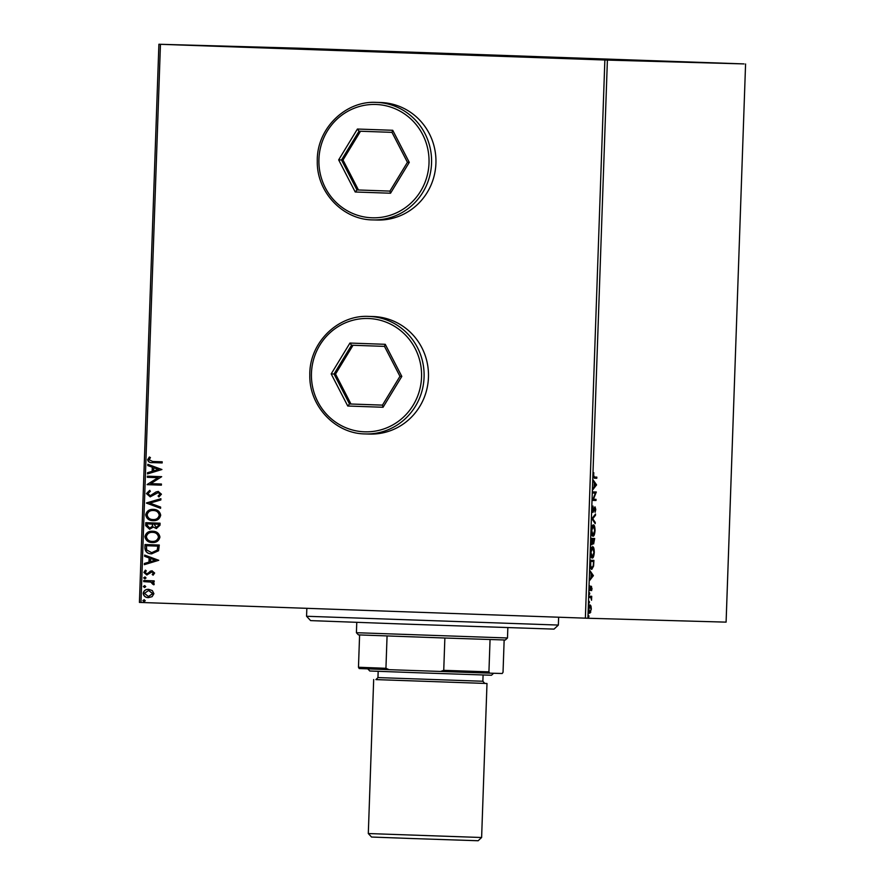 <?xml version="1.0" encoding="UTF-8"?>
<svg xmlns="http://www.w3.org/2000/svg" width="885" height="885" viewBox="0 0 885 885"><rect width="100%" height="100%" fill="white"/><g stroke="black" fill="none" stroke-linecap="round" stroke-linejoin="round"><path stroke-width="1.33" d="M253.121 47.414L209.004 45.931L253.121 47.414M558.911 58.211L514.793 56.728L558.911 58.211M668.264 61.297L624.146 59.804L668.264 61.297M362.474 50.489L318.357 49.007L362.474 50.489M376.789 220.022A58.786 57.116 -88.4 0 0 377.187 220.033A58.786 57.116 -88.4 0 0 435.929 163.083A58.786 57.116 -88.4 0 0 380.893 102.516A58.786 57.116 -88.4 0 0 380.495 102.505L376.125 102.383A58.786 57.116 91.6 0 1 376.523 102.394A58.786 57.116 91.6 0 1 431.559 162.962A58.786 57.116 91.6 0 1 372.817 219.911A58.786 57.116 91.6 0 1 372.419 219.9L377.187 220.033M369.322 434.048A58.786 57.116 -88.4 0 0 369.72 434.07A58.786 57.116 -88.4 0 0 428.462 377.11A58.786 57.116 -88.4 0 0 373.426 316.542A58.786 57.116 -88.4 0 0 373.027 316.531L368.647 316.41A58.786 57.116 91.6 0 1 369.045 316.421A58.786 57.116 91.6 0 1 424.081 376.988A58.786 57.116 91.6 0 1 365.339 433.938A58.786 57.116 91.6 0 1 364.941 433.927L369.72 434.07M591.003 606.048L591.313 609.112L589.841 613.216L588.68 609.035L590.14 604.931L591.003 606.048L590.195 606.07M589.178 596.225L591.722 596.302L591.534 600.251L590.859 597.585L589.133 597.364L589.178 596.225M590.859 597.585L589.133 597.353M592.032 588.47L591.6 590.638L591.412 587.43L590.063 590.594L589.83 585.881L590.085 589.465L591.445 586.301L591.722 588.459M590.306 563.679L590.428 560.26L593.912 560.36L593.581 566.079L591.811 569.343C590.804 569.486 590.306 567.595 590.306 563.679M591.191 538.412L594.676 538.511L593.625 543.954L592.928 542.549L591.954 544.85L591.191 538.412M591.888 518.643L595.528 514.03L595.483 515.269L592.718 518.765L595.24 522.404L595.196 523.643L591.888 518.643M592.773 493.034L592.817 491.905L596.302 492.005L593.448 499.273L596.036 499.35L596.003 500.479L592.519 500.379L595.362 493.111L592.773 493.034L595.362 493.111M594.344 478.188L593.304 475.466L593.802 472.701L593.658 475.466L594.499 477.059L596.822 477.126L596.778 478.254L594.377 478.188M607.398 60.091L744.042 63.919L299.628 48.221L158.902 44.25L607.398 60.091L587.906 618.25L726.098 622.133L745.579 63.986M596.545 484.847L592.895 489.648L594.112 486.938L594.255 482.812L593.227 480.046L596.545 484.847L595.727 485.002L596.545 485.035M592.12 509.329L592.994 506.043L592.994 511.32L595.052 506.862L595.771 509.506L595.085 512.327L595.03 507.99L592.95 512.459L592.12 509.329M593.392 524.905C594.388 524.849 594.941 526.73 595.041 530.535C594.687 534.418 594.012 536.31 593.016 536.21C592.021 536.255 591.468 534.352 591.379 530.524C591.733 526.697 592.397 524.827 593.392 524.905M592.629 546.753C593.625 546.698 594.178 548.578 594.278 552.384C593.923 556.267 593.249 558.147 592.253 558.048C591.257 558.092 590.704 556.2 590.616 552.373C590.97 548.545 591.645 546.676 592.629 546.753M593.381 575.615L589.731 580.405L590.937 577.706L591.08 573.58L590.063 570.803L593.381 575.615L592.552 575.77L593.37 575.803M589.543 592.662L589.476 594.543L589.543 592.662M589.244 601.324L589.178 603.205L589.244 601.324M588.746 615.44L588.68 617.332L588.746 615.44M152.309 590.572L153.924 593.68L152.109 596.667L148.359 597.629C145.394 597.563 143.658 596.114 143.138 593.304C143.846 590.538 145.693 589.211 148.647 589.344L152.309 590.572M143.768 580.505L154.189 580.87L154.156 581.998L152.618 581.943L154.267 583.967L153.879 584.819L152.795 584.244L150.804 582.053L143.724 581.633L143.768 580.505M154.654 573.049L153.094 575.173L152.22 574.487L153.37 573.071L151.999 571.931L146.788 574.951L143.868 572.462L145.35 570.183L146.302 570.869L145.151 572.385L146.777 573.823L151.988 570.803L154.654 573.049M144.897 547.948L145.018 544.529L159.289 545.038L158.581 550.736L151.656 553.822C147.541 553.844 145.284 551.886 144.897 547.948L145.217 544.54M145.782 522.692L160.052 523.19L159.986 525.27L156.324 528.533L153.337 527.051L149.609 529.241L145.682 525.624L145.782 522.692M146.479 502.923L160.904 498.72L160.871 499.948L149.919 503.134L160.616 507.083L160.572 508.322L146.468 503.111L160.904 498.775M147.364 477.303L147.408 476.174L161.678 476.683L150.782 483.652L161.424 484.029L161.38 485.157L147.109 484.648L157.984 477.679L147.364 477.303L147.607 476.185M152.707 461.472L162.198 461.804L162.154 462.932L152.519 462.589C149.919 462.955 148.282 462.003 147.618 459.735L149.355 457.014L150.439 457.622L149.078 459.769L152.707 461.472M160.45 44.305L140.958 602.464L585.372 618.161L604.864 60.003M161.933 469.526L147.485 473.917L147.53 472.69L152.154 471.34L152.297 467.214L147.784 465.543L147.817 464.315L161.933 469.526M146.434 493.587L149.665 490.401L150.361 491.341L147.895 493.553L150.251 495.7L156.003 491.96L158.194 491.452L161.435 494.195L158.913 496.95L158.072 496.031L159.975 494.129L158.216 492.591L150.184 496.828L146.434 493.587L149.864 490.401M153.326 509.384C157.408 509.439 159.864 511.397 160.694 515.225C159.687 519.086 157.121 520.9 153.005 520.679C148.923 520.612 146.49 518.643 145.693 514.782C146.722 510.988 149.266 509.185 153.326 509.384M152.563 531.221C156.645 531.288 159.101 533.235 159.931 537.073C158.924 540.923 156.357 542.748 152.242 542.527C148.16 542.461 145.726 540.492 144.93 536.631C145.959 532.836 148.503 531.033 152.563 531.221M158.758 560.293L144.321 564.685L144.366 563.457L148.99 562.108L149.134 557.981L144.609 556.311L144.653 555.083L158.758 560.293M144.897 576.965L146.047 577.938L144.83 578.845L143.669 577.861L144.897 576.965M144.598 585.627L145.748 586.611L144.532 587.507L143.37 586.523L144.598 585.627M144.1 599.742L145.262 600.727L144.034 601.634L142.883 600.649L144.1 599.742M140.958 602.464L139.421 602.408L158.902 44.25M587.906 618.25L585.372 618.161M162.154 462.932L152.718 462.601C150.118 462.966 148.481 462.003 147.817 459.735L147.618 459.735M147.817 459.735L149.554 457.025M147.684 473.862L147.53 472.69M147.729 472.69L152.154 471.34M152.353 471.351L152.297 467.214M152.497 467.225L147.784 465.543M147.983 465.554L148.016 464.382M153.636 470.909L158.68 469.504L153.747 467.745L153.636 470.909L158.481 469.492L153.747 467.745M161.38 485.157L147.109 484.648M147.319 484.405L157.984 477.679M158.183 477.69L147.563 477.314M151.656 495.379L150.251 495.7M151.855 495.379L156.003 491.96M156.202 491.96L158.393 491.463M159.046 496.883L158.072 496.031M158.271 496.042L159.975 494.129M160.174 494.14L158.216 492.591M150.384 496.828L146.633 493.598M160.572 508.255L146.468 503.111M153.205 520.69C149.123 520.612 146.689 518.654 145.892 514.793L145.693 514.782M145.892 514.793C146.921 510.988 149.465 509.196 153.525 509.384M153.05 519.55L153.249 519.561C156.501 519.727 158.57 518.289 159.433 515.236C158.747 512.138 156.767 510.568 153.492 510.512L153.293 510.512C150.052 510.346 148.005 511.773 147.153 514.804C147.784 517.924 149.753 519.506 153.05 519.55C156.302 519.727 158.371 518.278 159.234 515.225C158.548 512.127 156.568 510.556 153.293 510.512M156.523 528.533L153.337 527.051M149.72 529.241L145.682 525.624M145.881 525.635L145.981 522.703M149.654 528.102L152.463 526.431L152.707 524.064L147.209 523.876L147.164 525.159L149.654 528.102L152.264 526.42L152.519 524.064L147.209 523.876M156.335 527.405L158.714 525.447L158.747 524.274L153.979 524.108L156.335 527.405L158.515 525.447L158.548 524.274L153.979 524.108M152.441 542.538C148.359 542.461 145.925 540.492 145.129 536.631L144.93 536.631M145.129 536.631C146.158 532.836 148.702 531.033 152.762 531.232M152.286 541.399L152.486 541.399C155.738 541.576 157.807 540.127 158.669 537.073C157.984 533.976 156.003 532.405 152.729 532.361L152.53 532.361C149.288 532.184 147.242 533.622 146.39 536.642C147.021 539.773 148.99 541.355 152.286 541.399C155.55 541.565 157.607 540.127 158.47 537.073C157.784 533.976 155.804 532.405 152.53 532.361M151.855 553.822C147.74 553.844 145.483 551.886 145.096 547.959M151.7 552.694L157.453 550.105L157.984 546.122L146.445 545.713L146.656 549.961L151.7 552.694L157.253 550.094L157.784 546.122L146.445 545.713M144.52 564.63L144.366 563.457M144.554 563.457L148.99 562.108M149.189 562.108L149.134 557.981M149.333 557.981L144.609 556.311M144.808 556.311L144.852 555.149M150.472 561.676L155.517 560.271L150.583 558.512L150.472 561.676L155.317 560.26L150.583 558.512M153.193 575.106L152.22 574.487M152.419 574.487L153.37 573.071M153.57 573.082L151.999 571.931M146.987 574.962L143.868 572.462M144.056 572.473L145.549 570.194M147.784 573.591L146.777 573.823M147.983 573.591L148.901 572.418M149.1 572.429L150.373 571.102M150.572 571.113L152.187 570.803M145.029 578.845L143.669 577.861M143.868 577.861L145.096 576.965M154.156 581.998L152.618 581.943M153.935 584.753L152.795 584.244M153.193 583.746L150.804 582.053M151.003 582.064L143.724 581.633M143.923 581.633L143.967 580.505M144.731 587.507L143.37 586.523M143.569 586.523L144.797 585.627M148.558 597.64C145.594 597.563 143.857 596.125 143.337 593.304L143.138 593.304M143.337 593.304C144.045 590.538 145.892 589.222 148.846 589.355M148.392 596.501L152.851 593.647L148.603 590.472L144.41 593.348L148.392 596.501L152.651 593.636L148.603 590.472M144.233 601.634L142.883 600.649M143.082 600.649L144.299 599.753M596.003 477.103L595.959 478.232L596.778 478.254M595.959 478.232L594.266 478.177M593.381 476.993L594.499 477.059M595.727 485.002L592.939 488.531M593.193 481.141L595.727 484.814M594.477 486.462L595.705 484.914L594.587 483.31L594.123 486.451M595.483 491.983L596.291 492.237M595.472 492.215L595.118 493.1M592.884 499.251L593.448 499.273M595.229 499.328L595.185 500.445L596.003 500.479M595.185 500.445L592.519 500.368M592.541 506.95L593.138 506.972M592.264 511.298L592.994 511.32M594.643 507.171L594.875 507.979M594.311 507.968L595.03 507.99M592.939 511.32L592.552 512.127M594.676 515.114L595.483 515.269M594.665 515.236L591.91 518.732L592.718 518.765M591.91 518.732L594.421 522.382L595.24 522.404M592.983 525.026L593.713 526.177M593.392 534.982L592.607 536.067M591.899 534.927L593.05 535.082L594.687 530.58L593.348 526.033L591.733 530.491L593.05 535.082M593.348 526.033L592.22 526.099M593.857 538.489L593.813 539.618M593.547 542.815L593.227 543.633M591.888 543.711L591.545 544.54M592.784 540.16L591.158 539.54L591.999 543.722L592.784 540.16L593.658 542.826L594.278 539.64L593.138 540.182M594.278 539.64L593.16 539.607M592.972 542.793L593.658 542.826M591.246 543.689L591.999 543.722M592.806 539.596L591.512 539.562M592.22 546.864L592.95 548.014M592.629 556.82L591.844 557.915M591.136 556.776L592.286 556.919L593.923 552.417L592.585 547.881L590.97 552.34L592.286 556.919M592.585 547.881L591.457 547.937M593.094 560.338L593.05 561.466M592.242 568.104L591.412 569.221M590.682 568.07L591.855 568.214L593.282 565.471L593.514 561.477L590.749 561.4L590.693 565.637L591.855 568.214M593.514 561.477L590.749 561.4M592.552 575.77L589.764 579.299M590.018 571.909L592.563 575.582M591.313 577.23L592.53 575.681L591.423 574.066L590.959 577.219M590.782 587.408L591.412 587.43M590.063 588.79L589.653 590.207M589.664 590.207L590.472 590.24M589.465 589.443L590.085 589.465M590.627 586.268L591.224 588.448M589.222 593.592L589.797 593.603M590.903 596.28L590.859 597.397L591.678 597.43M590.041 597.552L589.178 597.353L590.041 597.552M588.923 602.254L589.498 602.265M588.979 612.033L589.886 612.077L591.313 609.112M589.034 613.183L590.793 612.143M589.322 604.897L590.184 606.026M591.003 609.101L590.096 606.059L589.189 606.037M588.68 609.035L589.886 612.077M590.096 606.059L588.99 609.046M588.425 616.369L589.001 616.391M558.358 625.064L554.021 629.113L403.483 624.047L310.613 620.606L306.564 616.27L558.358 625.064L558.634 617.221M507.492 637.985L505.313 640.01L444.867 638.019L358.436 634.888L356.412 632.709L507.492 637.985L507.846 627.653M387.066 635.983L385.937 668.297L389.057 669.668L359.188 668.54L358.469 667.257L385.937 668.297M490.058 639.556L488.929 671.87L489.659 673.153L389.057 669.668M440.531 671.483L443.739 670.332L488.929 671.87M444.867 638.019L443.739 670.332M359.598 634.943L358.469 667.257M504.151 639.999L503.034 672.268L502.215 673.507L489.659 673.153M481.617 837.509L478.143 840.75L412.211 838.538L371.545 837.033L368.304 833.548L481.617 837.509L486.993 683.497L484.56 683.386M493.609 673.264L491.485 675.244L416.216 672.711L369.775 670.996L367.806 668.883M376.114 679.591L486.993 683.497M357.418 129.033L392.73 130.283L409.279 162.375L390.528 193.229L355.217 191.99L338.667 159.886L357.418 129.033L359.022 131.19L341.51 159.986L356.965 189.943L389.92 191.105L407.432 162.309L391.978 132.352L359.022 131.19M360.505 131.245L343.004 160.03L338.667 159.886M343.004 160.03L358.458 189.987L356.965 189.943L355.217 191.99M358.458 189.987L389.931 191.094M389.92 191.105L390.528 193.229M407.432 162.309L409.279 162.375M392.73 130.283L391.978 132.352M349.94 343.059L385.252 344.309L401.812 376.413L383.061 407.266L347.75 406.016L331.189 373.912L349.94 343.059L351.544 345.216L334.043 374.012L349.498 403.969L382.453 405.131L399.954 376.335L384.499 346.378L351.544 345.216M353.026 345.272L335.537 374.056L331.189 373.912M335.537 374.056L350.98 404.014L349.498 403.969L347.75 406.016M350.98 404.014L382.453 405.12L383.061 407.266M399.954 376.335L401.812 376.413M385.252 344.309L384.499 346.378M378.172 671.339L377.95 677.589L482.867 681.251L484.759 683.408L375.937 679.603M375.948 104.474A56.684 55.08 -88.4 0 0 318.932 159.189A56.684 55.08 -88.4 0 0 371.999 217.787A56.684 55.08 -88.4 0 0 429.015 163.072A56.684 55.08 -88.4 0 0 375.948 104.474M368.481 318.512A56.684 55.08 -88.4 0 0 311.454 373.216A56.684 55.08 -88.4 0 0 364.52 431.814A56.684 55.08 -88.4 0 0 421.548 377.11A56.684 55.08 -88.4 0 0 368.481 318.512M590.007 597.386L589.189 597.353M306.564 616.27L306.841 608.327M356.412 632.709L356.766 622.376M373.68 679.536L368.304 833.548M483.088 675.001L482.867 681.251M375.915 679.614L377.95 677.589M376.125 102.383C345.006 100.647 316.487 129.177 317.295 161.181C316.531 191.824 342.561 219.591 372.419 219.9M368.647 316.41C337.528 314.684 309.02 343.214 309.816 375.207C309.053 405.85 335.094 433.628 364.941 433.927"/></g></svg>
